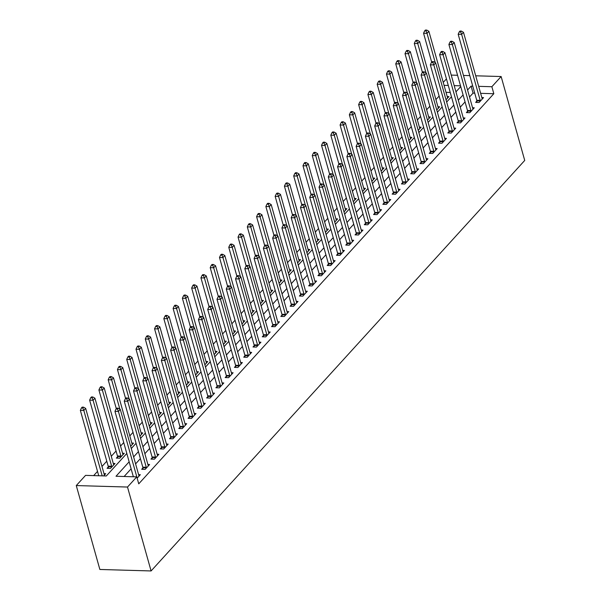 <?xml version="1.0" encoding="UTF-8"?>
<svg xmlns="http://www.w3.org/2000/svg" width="601" height="601" viewBox="0 0 601 601"><rect width="100%" height="100%" fill="white"/><g stroke="black" fill="none" stroke-linecap="round" stroke-linejoin="round"><path stroke-width="0.9" d="M443.238 82.39L446.438 78.874M126.803 453.47L106.317 475.977L85.552 475.376L76.274 485.563L99.864 569.47L151.084 570.95L524.726 160.437L501.136 76.53L491.866 86.724L478.674 86.341M439.128 96.062L435.928 99.578M429.85 106.249L426.65 109.765M420.572 116.444L417.372 119.96M411.294 126.631L408.094 130.147M402.024 136.825L398.824 140.341M392.746 147.02L389.546 150.535M383.468 157.207L380.268 160.722M374.19 167.401L370.99 170.917M364.92 177.588L361.719 181.104M355.642 187.782L352.441 191.298M346.364 197.977L343.163 201.493M337.086 208.164L333.886 211.68M327.815 218.358L324.615 221.874M318.538 228.545L315.337 232.061M309.26 238.74L306.059 242.256M299.982 248.934L296.781 252.45M290.711 259.121L287.511 262.637M281.433 269.316L278.233 272.831M272.155 279.503L268.955 283.018M262.877 289.697L259.677 293.213M253.607 299.891L250.407 303.407M244.329 310.078L241.129 313.594M235.051 320.273L231.851 323.789M225.773 330.46L222.58 333.976M216.503 340.654L213.302 344.17M207.225 350.849L204.024 354.365M197.947 361.036L194.747 364.552M188.669 371.23L185.476 374.746M179.399 381.417L176.198 384.933M170.121 391.612L166.92 395.127M160.843 401.806L157.642 405.322M151.565 411.993L148.372 415.509M142.294 422.187L139.094 425.703M133.016 432.374L129.816 435.89M123.738 442.569L120.538 446.085M116.061 451.005L111.268 456.279M106.783 461.192L101.99 466.466M97.512 471.387L93.666 475.609M450.254 92.456L446.032 92.336M103.703 475.902L105.716 473.686L104.003 473.641M108.285 466.962L107.083 468.292L110.539 468.389L114.994 463.499L113.281 463.446M117.563 456.768L116.354 458.097L119.817 458.195L124.272 453.304L122.559 453.252M130.65 446.295L133.542 443.11L131.829 443.065M139.928 436.101L142.82 432.923L141.107 432.87M149.198 425.914L152.098 422.728L150.385 422.683M158.476 415.719L161.376 412.541L159.663 412.489M167.754 405.532L170.646 402.347L168.934 402.294M177.032 395.338L179.924 392.152L178.212 392.107M186.302 385.151L189.202 381.966L187.489 381.913M195.58 374.956L198.48 371.771L196.767 371.726M204.858 364.762L207.751 361.584L206.038 361.532M214.136 354.575L217.029 351.39L215.316 351.345M223.407 344.381L226.307 341.195L224.594 341.15M232.685 334.194L235.584 331.008L233.872 330.956M241.963 323.999L244.855 320.814L243.142 320.769M251.241 313.805L254.133 310.627L252.42 310.574M260.511 303.618L263.411 300.432L261.698 300.387M269.789 293.423L272.689 290.245L270.976 290.193M279.067 283.236L281.959 280.051L280.246 279.998M288.345 273.042L291.237 269.857L289.524 269.811M297.615 262.847L300.515 259.67L298.802 259.617M306.893 252.66L309.793 249.475L308.08 249.43M316.171 242.466L319.063 239.288L317.351 239.236M325.449 232.279L328.341 229.094L326.628 229.041M334.719 222.085L337.619 218.899L335.906 218.854M343.997 211.89L346.897 208.712L345.184 208.66M353.275 201.703L356.168 198.518L354.455 198.473M362.553 191.509L365.446 188.331L363.733 188.278M371.824 181.322L374.724 178.136L373.011 178.084M381.102 171.127L384.001 167.942L382.281 167.897M390.38 160.933L393.272 157.755L391.559 157.702M399.657 150.746L402.55 147.561L400.837 147.515M408.928 140.551L411.828 137.374L410.115 137.321M418.206 130.364L421.106 127.179L419.385 127.127M427.484 120.17L430.376 116.985L428.663 116.94M436.762 109.975L439.654 106.798L437.941 106.745M446.032 99.789L448.932 96.603L447.219 96.558M129.147 461.816L116.008 476.255L136.78 476.856L138.741 483.843L493.827 93.718L480.642 93.335M474.737 93.163L473.062 93.117L469.531 96.994M465.054 101.915L460.253 107.188M455.776 112.109L450.975 117.383M446.498 122.296L441.705 127.57M437.227 132.49L432.427 137.764M427.95 142.685L423.149 147.951M418.672 152.872L413.879 158.146M409.394 163.066L404.601 168.34M400.123 173.253L395.323 178.527M390.845 183.448L386.045 188.722M381.567 193.642L376.774 198.908M372.289 203.829L367.496 209.103M363.019 214.024L358.219 219.297M353.741 224.211L348.941 229.484M344.463 234.405L339.67 239.679M335.185 244.599L330.392 249.866M325.915 254.786L321.114 260.06M316.637 264.981L311.836 270.255M307.359 275.168L302.566 280.442M298.081 285.362L293.288 290.636M288.811 295.557L284.01 300.823M279.533 305.744L274.732 311.017M270.255 315.938L265.462 321.212M260.977 326.125L256.184 331.399M251.706 336.32L246.906 341.593M242.428 346.514L237.628 351.78M233.15 356.701L228.357 361.975M223.873 366.895L219.08 372.162M214.602 377.082L209.802 382.356M205.324 387.277L200.524 392.551M196.046 397.471L191.253 402.738M186.768 407.658L181.975 412.932M177.498 417.853L172.697 423.119M168.22 428.04L163.419 433.313M158.942 438.234L154.149 443.508M149.672 448.429L144.871 453.695M140.394 458.616L135.593 463.889M131.116 468.81L124.129 476.488M137.148 478.178L140.326 474.685L138.613 474.64M142.895 467.961L141.693 469.291L145.149 469.389L149.604 464.498L147.891 464.445M152.173 457.767L150.964 459.096L154.427 459.194L158.882 454.303L157.169 454.251M161.451 447.58L160.242 448.902L163.705 449.007L168.16 444.109L166.447 444.064M170.729 437.385L169.52 438.715L172.983 438.813L177.43 433.922L175.717 433.869M179.999 427.198L178.797 428.521L182.253 428.618L186.708 423.728L184.995 423.682M189.277 417.004L188.068 418.334L191.531 418.431L195.986 413.541L194.273 413.488M198.555 406.809L197.346 408.139L200.809 408.237L205.264 403.346L203.551 403.301M207.833 396.622L206.624 397.945L210.087 398.05L214.534 393.152L212.822 393.107M217.104 386.428L215.902 387.758L219.357 387.855L223.812 382.965L222.1 382.912M226.382 376.241L225.172 377.563L228.635 377.661L233.09 372.77L231.377 372.725M235.66 366.047L234.45 367.376L237.913 367.474L242.368 362.583L240.655 362.531M244.938 355.852L243.728 357.182L247.191 357.279L251.639 352.389L249.926 352.344M254.208 345.665L253.006 346.987L256.462 347.093L260.917 342.202L259.204 342.149M263.486 335.471L262.276 336.8L265.74 336.898L270.195 332.007L268.482 331.955M272.764 325.284L271.554 326.606L275.018 326.704L279.473 321.813L277.752 321.768M282.042 315.089L280.832 316.419L284.296 316.517L288.743 311.626L287.03 311.573M291.312 304.895L290.11 306.225L293.566 306.322L298.021 301.432L296.308 301.386M300.59 294.708L299.381 296.03L302.844 296.135L307.299 291.245L305.586 291.192M309.868 284.513L308.659 285.843L312.122 285.941L316.577 281.05L314.856 280.998M319.146 274.326L317.937 275.649L321.4 275.746L325.847 270.856L324.134 270.811M328.416 264.132L327.214 265.462L330.67 265.559L335.125 260.669L333.412 260.616M337.694 253.938L336.485 255.267L339.948 255.365L344.403 250.474L342.69 250.429M346.972 243.751L345.763 245.073L349.226 245.178L353.681 240.287L351.961 240.235M356.25 233.556L355.041 234.886L358.504 234.983L362.951 230.093L361.239 230.04M365.521 223.369L364.319 224.691L367.774 224.797L372.229 219.898L370.516 219.853M374.799 213.175L373.589 214.504L377.052 214.602L381.507 209.711L379.794 209.659M384.077 202.98L382.867 204.31L386.33 204.408L390.785 199.517L389.065 199.472M393.355 192.793L392.145 194.115L395.608 194.221L400.056 189.33L398.343 189.277M402.625 182.599L401.423 183.929L404.879 184.026L409.334 179.136L407.621 179.083M411.903 172.412L410.693 173.734L414.157 173.839L418.612 168.941L416.899 168.896M421.181 162.217L419.971 163.547L423.435 163.645L427.889 158.754L426.169 158.702M430.459 152.023L429.249 153.353L432.712 153.45L437.16 148.56L435.447 148.515M439.729 141.836L438.527 143.158L441.983 143.263L446.438 138.373L444.725 138.32M449.007 131.642L447.798 132.971L451.261 133.069L455.716 128.178L454.003 128.126M458.285 121.455L457.076 122.777L460.539 122.882L464.994 117.984L463.273 117.939M467.563 111.26L466.353 112.59L469.817 112.688L474.264 107.797L472.551 107.744M476.833 101.073L475.631 102.395L479.087 102.493L483.542 97.602L481.829 97.557M493.827 93.718L491.866 86.724M136.78 476.856L127.502 487.043L151.084 570.95M501.136 76.53L475.714 75.801M469.802 75.628L463.476 75.448M457.564 75.275L451.231 75.095M460.531 85.823L454.198 85.635M448.286 85.47L444.064 85.342M131.281 448.549L136.081 443.275M140.559 438.354L145.359 433.088M149.837 428.167L154.63 422.894M159.107 417.973L163.908 412.699M168.385 407.778L173.186 402.512M177.663 397.592L182.456 392.318M186.941 387.397L191.734 382.131M196.211 377.21L201.012 371.936M205.489 367.016L210.29 361.742M214.767 356.821L219.56 351.555M224.045 346.634L228.838 341.36M233.316 336.44L238.116 331.174M242.594 326.253L247.394 320.979M251.872 316.058L256.665 310.785M261.15 305.864L265.942 300.598M270.42 295.677L275.22 290.403M279.698 285.483L284.498 280.216M288.976 275.296L293.769 270.022M298.254 265.101L303.047 259.827M307.524 254.907L312.325 249.64M316.802 244.72L321.603 239.446M326.08 234.525L330.873 229.259M335.358 224.338L340.151 219.065M344.628 214.144L349.429 208.87M353.906 203.949L358.707 198.683M363.184 193.762L367.977 188.489M372.462 183.568L377.255 178.302M381.733 173.381L386.533 168.107M391.011 163.187L395.811 157.913M400.289 152.992L405.082 147.726M409.566 142.805L414.359 137.531M418.837 132.611L423.637 127.344M428.115 122.424L432.915 117.15M437.393 112.229L442.186 106.955M446.663 102.035L451.464 96.769M455.941 91.848L460.742 86.574M76.274 485.563L127.502 487.043M472.769 86.176L471.094 86.123L467.563 90.007M463.086 94.928L458.293 100.194M453.815 105.115L449.015 110.389M444.537 115.309L439.737 120.576M435.259 125.496L430.459 130.77M425.981 135.691L421.188 140.965M416.711 145.885L411.91 151.151M407.433 156.072L402.632 161.346M398.155 166.267L393.355 171.533M388.877 176.454L384.084 181.727M379.607 186.648L374.806 191.922M370.329 196.843L365.528 202.109M361.051 207.029L356.25 212.303M351.773 217.224L346.98 222.49M342.502 227.411L337.702 232.685M333.224 237.605L328.424 242.879M323.947 247.8L319.146 253.066M314.669 257.987L309.876 263.261M305.398 268.181L300.598 273.447M296.12 278.368L291.32 283.642M286.842 288.563L282.042 293.836M277.564 298.757L272.771 304.023M268.294 308.944L263.493 314.218M259.016 319.139L254.215 324.405M249.738 329.325L244.938 334.599M240.46 339.52L235.667 344.794M231.19 349.707L226.389 354.981M221.912 359.901L217.111 365.175M212.634 370.096L207.833 375.362M203.356 380.283L198.563 385.557M194.085 390.477L189.285 395.751M184.808 400.664L180.007 405.938M175.53 410.859L170.729 416.132M166.252 421.053L161.459 426.319M156.981 431.24L152.181 436.514M147.703 441.435L142.903 446.708M138.425 451.621L133.625 456.895M473.062 93.117L471.094 86.123M137.058 477.84A1.623 0.841 91.7 0 0 136.975 477.449L118.427 411.445L120.283 409.409L138.831 475.414A1.623 0.841 91.7 0 0 139.034 475.879L139.124 476.015M133.347 476.751L114.964 411.347L118.427 411.445L117.435 408.988L118.172 408.169L116.789 408.132L116.046 408.95L117.435 408.988M116.046 408.95L114.964 411.347M120.283 409.409L118.172 408.169M104.514 475.015L104.424 474.88A1.623 0.841 -88.3 0 1 104.221 474.414L85.673 408.41L83.817 410.445L80.354 410.348L98.737 475.752M82.818 407.989L83.562 407.17L82.179 407.132L81.436 407.951L82.818 407.989L83.817 410.445L102.2 475.857M83.562 407.17L85.673 408.41M80.354 410.348L81.436 407.951M146.359 468.059L146.351 467.841A1.623 0.841 91.7 0 0 146.253 467.262L127.705 401.258L129.553 399.214L148.109 465.227A1.623 0.841 91.7 0 0 148.312 465.685L148.394 465.82M142.97 469.321L142.888 467.743A1.623 0.841 91.7 0 0 142.79 467.165L124.242 401.152L127.705 401.258L126.706 398.794L127.45 397.982L126.067 397.937L125.324 398.756L126.706 398.794M125.324 398.756L124.242 401.152M129.553 399.214L127.45 397.982M155.636 457.872L155.621 457.654A1.623 0.841 91.7 0 0 155.531 457.068L136.975 391.063L138.831 389.027L157.387 455.032A1.623 0.841 91.7 0 0 157.59 455.498L157.672 455.633M152.248 459.134L152.166 457.549A1.623 0.841 91.7 0 0 152.068 456.97L133.52 390.966L136.975 391.063L135.984 388.607L136.727 387.788L135.345 387.75L134.601 388.562L135.984 388.607M134.601 388.562L133.52 390.966M138.831 389.027L136.727 387.788M164.914 447.677L164.899 447.46A1.623 0.841 91.7 0 0 164.809 446.881L146.253 380.876L148.109 378.833L166.665 444.838A1.623 0.841 91.7 0 0 166.86 445.303L166.95 445.439M161.526 448.939L161.436 447.362A1.623 0.841 91.7 0 0 161.346 446.776L142.79 380.771L146.253 380.876L145.262 378.412L146.005 377.601L144.616 377.556L143.879 378.375L145.262 378.412M143.879 378.375L142.79 380.771M148.109 378.833L146.005 377.601M113.784 464.821L113.702 464.686A1.623 0.841 -88.3 0 1 113.499 464.227L94.943 398.215L93.087 400.258L89.632 400.153L108.18 466.166A1.623 0.841 -88.3 0 1 108.278 466.744L108.36 468.322M92.096 397.794L92.839 396.983L91.457 396.938L90.713 397.757L92.096 397.794L93.087 400.258L111.643 466.263A1.623 0.841 -88.3 0 1 111.733 466.842L111.748 467.06M92.839 396.983L94.943 398.215M89.632 400.153L90.713 397.757M123.062 454.634L122.972 454.499A1.623 0.841 -88.3 0 1 122.777 454.033L104.221 388.028L102.365 390.064L98.902 389.966L117.458 455.971A1.623 0.841 -88.3 0 1 117.548 456.55L117.638 458.135M101.374 387.607L102.117 386.789L100.728 386.751L99.991 387.562L101.374 387.607L102.365 390.064L120.921 456.069A1.623 0.841 -88.3 0 1 121.011 456.655L121.026 456.873M102.117 386.789L104.221 388.028M98.902 389.966L99.991 387.562M132.34 444.44L132.25 444.304A1.623 0.841 -88.3 0 1 132.047 443.838L113.499 377.834L111.643 379.877L108.18 379.772L116.301 408.665M110.652 377.413L111.388 376.602L110.006 376.557L109.262 377.375L110.652 377.413L111.643 379.877L119.877 409.168M111.388 376.602L113.499 377.834M108.18 379.772L109.262 377.375M174.185 437.483L174.177 437.265A1.623 0.841 91.7 0 0 174.08 436.687L155.531 370.682L157.387 368.646L175.935 434.651A1.623 0.841 91.7 0 0 176.138 435.109L176.228 435.244M170.804 438.753L170.714 437.167A1.623 0.841 91.7 0 0 170.624 436.589L152.068 370.584L155.531 370.682L154.54 368.225L155.276 367.406L153.894 367.369L153.15 368.18L154.54 368.225M153.15 368.18L152.068 370.584M157.387 368.646L155.276 367.406M141.618 434.245L141.528 434.11A1.623 0.841 -88.3 0 1 141.325 433.652L122.777 367.647L120.921 369.683L117.458 369.585L125.579 398.478M119.922 367.226L120.666 366.407L119.283 366.37L118.54 367.181L119.922 367.226L120.921 369.683L129.155 398.981M120.666 366.407L122.777 367.647M117.458 369.585L118.54 367.181M183.463 427.296L183.455 427.078A1.623 0.841 91.7 0 0 183.358 426.492L164.802 360.487L166.657 358.451L185.213 424.456A1.623 0.841 91.7 0 0 185.416 424.922L185.499 425.057M180.075 428.558L179.992 426.973A1.623 0.841 91.7 0 0 179.894 426.394L161.346 360.39L164.802 360.487L163.81 358.031L164.554 357.212L163.171 357.174L162.428 357.993L163.81 358.031M162.428 357.993L161.346 360.39M166.657 358.451L164.554 357.212M192.741 417.102L192.726 416.884A1.623 0.841 91.7 0 0 192.636 416.305L174.08 350.3L175.935 348.257L194.491 414.269A1.623 0.841 91.7 0 0 194.694 414.728L194.777 414.863M189.353 418.364L189.27 416.786A1.623 0.841 91.7 0 0 189.172 416.208L170.624 350.195L174.08 350.3L173.088 347.836L173.832 347.025L172.449 346.987L171.706 347.799L173.088 347.836M171.706 347.799L170.624 350.195M175.935 348.257L173.832 347.025M202.019 406.915L202.004 406.697A1.623 0.841 91.7 0 0 201.913 406.111L183.358 340.106L185.213 338.07L203.769 404.075A1.623 0.841 91.7 0 0 203.964 404.541L204.055 404.676M198.63 408.177L198.54 406.592A1.623 0.841 91.7 0 0 198.45 406.013L179.894 340.008L183.358 340.106L182.366 337.649L183.11 336.83L181.72 336.793L180.984 337.604L182.366 337.649M180.984 337.604L179.894 340.008M185.213 338.07L183.11 336.83M211.289 396.72L211.282 396.502A1.623 0.841 91.7 0 0 211.184 395.924L192.636 329.919L194.491 327.876L213.039 393.88A1.623 0.841 91.7 0 0 213.242 394.346L213.332 394.481M207.908 397.982L207.818 396.405A1.623 0.841 91.7 0 0 207.728 395.819L189.172 329.814L192.636 329.919L191.644 327.455L192.38 326.644L190.998 326.598L190.254 327.417L191.644 327.455M190.254 327.417L189.172 329.814M194.491 327.876L192.38 326.644M220.567 386.533L220.559 386.308A1.623 0.841 91.7 0 0 220.462 385.729L201.906 319.724L203.762 317.689L222.317 383.693A1.623 0.841 91.7 0 0 222.52 384.152L222.603 384.287M217.179 387.795L217.096 386.21A1.623 0.841 91.7 0 0 216.999 385.632L198.45 319.627L201.906 319.724L200.914 317.268L201.658 316.449L200.276 316.411L199.532 317.223L200.914 317.268M199.532 317.223L198.45 319.627M203.762 317.689L201.658 316.449M150.889 424.058L150.806 423.923A1.623 0.841 -88.3 0 1 150.603 423.457L132.047 357.452L130.192 359.488L126.736 359.39L134.857 388.284M129.2 357.032L129.944 356.213L128.561 356.175L127.818 356.994L129.2 357.032L130.192 359.488L138.433 388.787M129.944 356.213L132.047 357.452M126.736 359.39L127.818 356.994M160.166 413.864L160.076 413.728A1.623 0.841 -88.3 0 1 159.881 413.27L141.325 347.258L139.47 349.301L136.006 349.196L144.127 378.097M138.478 346.837L139.222 346.026L137.832 345.981L137.096 346.8L138.478 346.837L139.47 349.301L147.703 378.6M139.222 346.026L141.325 347.258M136.006 349.196L137.096 346.8M169.444 403.677L169.354 403.541A1.623 0.841 -88.3 0 1 169.151 403.076L150.603 337.071L148.748 339.107L145.284 339.009L153.405 367.902M147.756 336.65L148.492 335.831L147.11 335.794L146.366 336.605L147.756 336.65L148.748 339.107L156.981 368.405M148.492 335.831L150.603 337.071M145.284 339.009L146.366 336.605M178.715 393.482L178.632 393.347A1.623 0.841 -88.3 0 1 178.429 392.881L159.874 326.876L158.025 328.92L154.562 328.815L162.683 357.708M157.026 326.456L157.77 325.644L156.388 325.599L155.644 326.418L157.026 326.456L158.025 328.92L166.259 358.211M157.77 325.644L159.874 326.876M154.562 328.815L155.644 326.418M187.993 383.288L187.91 383.153A1.623 0.841 -88.3 0 1 187.707 382.694L169.151 316.689L167.296 318.725L163.84 318.628L171.961 347.521M166.304 316.269L167.048 315.45L165.666 315.412L164.922 316.224L166.304 316.269L167.296 318.725L175.537 348.024M167.048 315.45L169.151 316.689M163.84 318.628L164.922 316.224M229.845 376.339L229.83 376.121A1.623 0.841 91.7 0 0 229.74 375.535L211.184 309.53L213.039 307.494L231.595 373.499A1.623 0.841 91.7 0 0 231.798 373.965L231.881 374.1M226.457 377.601L226.374 376.023A1.623 0.841 91.7 0 0 226.276 375.437L207.728 309.432L211.184 309.53L210.192 307.073L210.936 306.255L209.554 306.217L208.81 307.036L210.192 307.073M208.81 307.036L207.728 309.432M213.039 307.494L210.936 306.255M197.271 373.101L197.181 372.966A1.623 0.841 -88.3 0 1 196.985 372.5L178.429 306.495L176.574 308.531L173.111 308.433L181.232 337.326M175.582 306.074L176.326 305.255L174.936 305.218L174.2 306.037L175.582 306.074L176.574 308.531L184.808 337.83M176.326 305.255L178.429 306.495M173.111 308.433L174.2 306.037M239.123 366.144L239.108 365.926A1.623 0.841 91.7 0 0 239.018 365.348L220.462 299.343L222.317 297.3L240.873 363.312A1.623 0.841 91.7 0 0 241.069 363.77L241.159 363.905M235.735 367.406L235.645 365.829A1.623 0.841 91.7 0 0 235.554 365.25L216.999 299.238L220.462 299.343L219.47 296.879L220.214 296.068L218.824 296.03L218.088 296.841L219.47 296.879M218.088 296.841L216.999 299.238M222.317 297.3L220.214 296.068M206.549 362.906L206.459 362.771A1.623 0.841 -88.3 0 1 206.256 362.313L187.707 296.301L185.852 298.344L182.388 298.239L190.509 327.139M184.86 295.88L185.596 295.068L184.214 295.031L183.47 295.842L184.86 295.88L185.852 298.344L194.085 327.643M185.596 295.068L187.707 296.301M182.388 298.239L183.47 295.842M248.393 355.957L248.386 355.739A1.623 0.841 91.7 0 0 248.288 355.153L229.74 289.149L231.595 287.113L250.144 353.118A1.623 0.841 91.7 0 0 250.347 353.583L250.437 353.719M245.013 357.219L244.923 355.634A1.623 0.841 91.7 0 0 244.832 355.056L226.276 289.051L229.74 289.149L228.748 286.692L229.484 285.873L228.102 285.836L227.358 286.647L228.748 286.692M227.358 286.647L226.276 289.051M231.595 287.113L229.484 285.873M215.819 352.719L215.736 352.584A1.623 0.841 -88.3 0 1 215.534 352.118L196.978 286.114L195.13 288.149L191.666 288.052L199.787 316.945M194.131 285.693L194.874 284.874L193.492 284.836L192.748 285.648L194.131 285.693L195.13 288.149L203.363 317.448M194.874 284.874L196.978 286.114M191.666 288.052L192.748 285.648M257.671 345.763L257.664 345.545A1.623 0.841 91.7 0 0 257.566 344.966L239.01 278.962L240.866 276.918L259.422 342.923A1.623 0.841 91.7 0 0 259.624 343.389L259.707 343.524M254.283 347.025L254.2 345.447A1.623 0.841 91.7 0 0 254.103 344.861L235.554 278.856L239.01 278.962L238.019 276.498L238.762 275.686L237.38 275.641L236.636 276.46L238.019 276.498M236.636 276.46L235.554 278.856M240.866 276.918L238.762 275.686M225.097 342.525L225.014 342.39A1.623 0.841 -88.3 0 1 224.812 341.924L206.256 275.919L204.4 277.962L200.944 277.857L209.065 306.75M203.408 275.498L204.152 274.687L202.77 274.642L202.026 275.461L203.408 275.498L204.4 277.962L212.641 307.261M204.152 274.687L206.256 275.919M200.944 277.857L202.026 275.461M266.949 335.576L266.934 335.35A1.623 0.841 91.7 0 0 266.844 334.772L248.288 268.767L250.144 266.731L268.7 332.736A1.623 0.841 91.7 0 0 268.895 333.194L268.985 333.33M263.561 336.838L263.478 335.253A1.623 0.841 91.7 0 0 263.381 334.674L244.825 268.67L248.288 268.767L247.296 266.311L248.04 265.492L246.658 265.454L245.914 266.266L247.296 266.311M245.914 266.266L244.825 268.67M250.144 266.731L248.04 265.492M234.375 332.33L234.285 332.195A1.623 0.841 -88.3 0 1 234.09 331.737L215.534 265.732L213.678 267.768L210.215 267.67L218.336 296.563M212.686 265.311L213.43 264.493L212.04 264.455L211.304 265.266L212.686 265.311L213.678 267.768L221.912 297.067M213.43 264.493L215.534 265.732M210.215 267.67L211.304 265.266M276.227 325.381L276.212 325.164A1.623 0.841 91.7 0 0 276.122 324.578L257.566 258.573L259.422 256.537L277.978 322.542A1.623 0.841 91.7 0 0 278.173 323.007L278.263 323.143M272.839 326.644L272.749 325.066A1.623 0.841 91.7 0 0 272.659 324.48L254.103 258.475L257.566 258.573L256.574 256.116L257.318 255.297L255.928 255.26L255.192 256.079L256.574 256.116M255.192 256.079L254.103 258.475M259.422 256.537L257.318 255.297M243.653 322.144L243.563 322.008A1.623 0.841 -88.3 0 1 243.36 321.543L224.812 255.538L222.956 257.574L219.493 257.476L227.614 286.369M221.964 255.117L222.701 254.298L221.318 254.261L220.575 255.079L221.964 255.117L222.956 257.574L231.19 286.872M222.701 254.298L224.812 255.538M219.493 257.476L220.575 255.079M285.498 315.187L285.49 314.969A1.623 0.841 91.7 0 0 285.392 314.391L266.844 248.386L268.7 246.342L287.248 312.355A1.623 0.841 91.7 0 0 287.451 312.813L287.541 312.948M282.117 316.457L282.027 314.871A1.623 0.841 91.7 0 0 281.937 314.293L263.381 248.281L266.844 248.386L265.852 245.922L266.589 245.11L265.206 245.073L264.463 245.884L265.852 245.922M264.463 245.884L263.381 248.281M268.7 246.342L266.589 245.11M294.775 305L294.768 304.782A1.623 0.841 91.7 0 0 294.67 304.196L276.114 238.191L277.97 236.155L296.526 302.16A1.623 0.841 91.7 0 0 296.729 302.626L296.811 302.761M291.387 306.262L291.305 304.677A1.623 0.841 91.7 0 0 291.207 304.098L272.659 238.094L276.114 238.191L275.123 235.735L275.867 234.916L274.484 234.878L273.74 235.69L275.123 235.735M273.74 235.69L272.659 238.094M277.97 236.155L275.867 234.916M304.053 294.806L304.038 294.588A1.623 0.841 91.7 0 0 303.948 294.009L285.392 228.004L287.248 225.961L305.804 291.966A1.623 0.841 91.7 0 0 305.999 292.432L306.089 292.567M300.665 296.068L300.583 294.49A1.623 0.841 91.7 0 0 300.485 293.904L281.929 227.899L285.392 228.004L284.401 225.54L285.144 224.729L283.762 224.684L283.018 225.503L284.401 225.54M283.018 225.503L281.929 227.899M287.248 225.961L285.144 224.729M313.331 284.619L313.316 284.393A1.623 0.841 91.7 0 0 313.226 283.815L294.67 217.81L296.526 215.774L315.082 281.779A1.623 0.841 91.7 0 0 315.277 282.237L315.367 282.372M309.943 285.881L309.853 284.296A1.623 0.841 91.7 0 0 309.763 283.717L291.207 217.712L294.67 217.81L293.679 215.353L294.422 214.534L293.033 214.497L292.296 215.308L293.679 215.353M292.296 215.308L291.207 217.712M296.526 215.774L294.422 214.534M322.602 274.424L322.594 274.206A1.623 0.841 91.7 0 0 322.497 273.62L303.948 207.615L305.804 205.58L324.352 271.584A1.623 0.841 91.7 0 0 324.555 272.05L324.645 272.185M319.221 275.686L319.131 274.109A1.623 0.841 91.7 0 0 319.041 273.523L300.485 207.518L303.948 207.615L302.957 205.159L303.693 204.34L302.311 204.302L301.567 205.121L302.957 205.159M301.567 205.121L300.485 207.518M305.804 205.58L303.693 204.34M331.88 264.23L331.865 264.012A1.623 0.841 91.7 0 0 331.775 263.433L313.219 197.429L315.074 195.385L333.63 261.397A1.623 0.841 91.7 0 0 333.833 261.856L333.916 261.991M328.492 265.499L328.409 263.914A1.623 0.841 91.7 0 0 328.311 263.336L309.763 197.323L313.219 197.429L312.227 194.964L312.971 194.153L311.588 194.115L310.845 194.927L312.227 194.964M310.845 194.927L309.763 197.323M315.074 195.385L312.971 194.153M341.158 254.043L341.143 253.825A1.623 0.841 91.7 0 0 341.052 253.239L322.497 187.234L324.352 185.198L342.908 251.203A1.623 0.841 91.7 0 0 343.103 251.669L343.194 251.804M337.77 255.305L337.687 253.72A1.623 0.841 91.7 0 0 337.589 253.141L319.033 187.136L322.497 187.234L321.505 184.777L322.249 183.959L320.866 183.921L320.123 184.732L321.505 184.777M320.123 184.732L319.033 187.136M324.352 185.198L322.249 183.959M350.436 243.848L350.421 243.63A1.623 0.841 91.7 0 0 350.33 243.052L331.775 177.047L333.63 175.004L352.186 241.009A1.623 0.841 91.7 0 0 352.381 241.474L352.471 241.61M347.047 245.11L346.957 243.533A1.623 0.841 91.7 0 0 346.867 242.947L328.311 176.942L331.775 177.047L330.783 174.583L331.527 173.772L330.137 173.727L329.393 174.545L330.783 174.583M329.393 174.545L328.311 176.942M333.63 175.004L331.527 173.772M359.706 233.661L359.699 233.436A1.623 0.841 91.7 0 0 359.601 232.857L341.052 166.853L342.908 164.817L361.456 230.822A1.623 0.841 91.7 0 0 361.659 231.28L361.749 231.415M356.325 234.923L356.235 233.338A1.623 0.841 91.7 0 0 356.145 232.76L337.589 166.755L341.052 166.853L340.061 164.396L340.797 163.577L339.415 163.54L338.671 164.351L340.061 164.396M338.671 164.351L337.589 166.755M342.908 164.817L340.797 163.577M368.984 223.467L368.969 223.249A1.623 0.841 91.7 0 0 368.879 222.67L350.323 156.658L352.178 154.622L370.734 220.627A1.623 0.841 91.7 0 0 370.937 221.093L371.02 221.228M365.596 224.729L365.513 223.151A1.623 0.841 91.7 0 0 365.416 222.565L346.867 156.56L350.323 156.658L349.331 154.202L350.075 153.383L348.693 153.345L347.949 154.164L349.331 154.202M347.949 154.164L346.867 156.56M352.178 154.622L350.075 153.383M378.262 213.272L378.247 213.055A1.623 0.841 91.7 0 0 378.157 212.476L359.601 146.471L361.456 144.428L380.012 210.44A1.623 0.841 91.7 0 0 380.208 210.898L380.298 211.034M374.874 214.542L374.791 212.957A1.623 0.841 91.7 0 0 374.693 212.378L356.138 146.366L359.601 146.471L358.609 144.007L359.353 143.196L357.971 143.158L357.227 143.97L358.609 144.007M357.227 143.97L356.138 146.366M361.456 144.428L359.353 143.196M387.54 203.085L387.525 202.868A1.623 0.841 91.7 0 0 387.435 202.282L368.879 136.277L370.734 134.241L389.29 200.246A1.623 0.841 91.7 0 0 389.486 200.711L389.576 200.847M384.152 204.348L384.062 202.762A1.623 0.841 91.7 0 0 383.971 202.184L365.416 136.179L368.879 136.277L367.887 133.82L368.631 133.001L367.241 132.964L366.497 133.783L367.887 133.82M366.497 133.783L365.416 136.179M370.734 134.241L368.631 133.001M396.81 192.891L396.803 192.673A1.623 0.841 91.7 0 0 396.705 192.095L378.157 126.09L380.012 124.046L398.561 190.051A1.623 0.841 91.7 0 0 398.763 190.517L398.854 190.652M393.43 194.153L393.339 192.575A1.623 0.841 91.7 0 0 393.249 191.989L374.693 125.985L378.157 126.09L377.165 123.626L377.901 122.814L376.519 122.769L375.775 123.588L377.165 123.626M375.775 123.588L374.693 125.985M380.012 124.046L377.901 122.814M406.088 182.704L406.073 182.479A1.623 0.841 91.7 0 0 405.983 181.9L387.427 115.895L389.283 113.859L407.839 179.864A1.623 0.841 91.7 0 0 408.041 180.323L408.124 180.465M402.7 183.966L402.617 182.381A1.623 0.841 91.7 0 0 402.52 181.802L383.971 115.798L387.427 115.895L386.435 113.439L387.179 112.62L385.797 112.582L385.053 113.394L386.435 113.439M385.053 113.394L383.971 115.798M389.283 113.859L387.179 112.62M415.366 172.51L415.351 172.292A1.623 0.841 91.7 0 0 415.261 171.713L396.705 105.701L398.561 103.665L417.117 169.67A1.623 0.841 91.7 0 0 417.312 170.136L417.402 170.271M411.978 173.772L411.888 172.194A1.623 0.841 91.7 0 0 411.798 171.608L393.242 105.603L396.705 105.701L395.713 103.244L396.457 102.433L395.067 102.388L394.331 103.207L395.713 103.244M394.331 103.207L393.242 105.603M398.561 103.665L396.457 102.433M424.644 162.315L424.629 162.097A1.623 0.841 91.7 0 0 424.539 161.519L405.983 95.514L407.839 93.471L426.394 159.483A1.623 0.841 91.7 0 0 426.59 159.941L426.68 160.076M421.256 163.585L421.166 162A1.623 0.841 91.7 0 0 421.076 161.421L402.52 95.416L405.983 95.514L404.991 93.05L405.735 92.238L404.345 92.201L403.602 93.012L404.991 93.05M403.602 93.012L402.52 95.416M407.839 93.471L405.735 92.238M433.914 152.128L433.907 151.91A1.623 0.841 91.7 0 0 433.809 151.324L415.261 85.319L417.117 83.284L435.665 149.288A1.623 0.841 91.7 0 0 435.868 149.754L435.958 149.889M430.534 153.39L430.444 151.805A1.623 0.841 91.7 0 0 430.354 151.227L411.798 85.222L415.261 85.319L414.262 82.863L415.006 82.044L413.623 82.006L412.879 82.825L414.262 82.863M412.879 82.825L411.798 85.222M417.117 83.284L415.006 82.044M443.192 141.934L443.177 141.716A1.623 0.841 91.7 0 0 443.087 141.137L424.531 75.133L426.387 73.089L444.943 139.094A1.623 0.841 91.7 0 0 445.146 139.56L445.228 139.695M439.804 143.196L439.722 141.618A1.623 0.841 91.7 0 0 439.624 141.032L421.076 75.027L424.531 75.133L423.54 72.668L424.283 71.857L422.901 71.812L422.157 72.631L423.54 72.668M422.157 72.631L421.076 75.027M426.387 73.089L424.283 71.857M252.923 311.949L252.841 311.814A1.623 0.841 -88.3 0 1 252.638 311.356L234.082 245.343L232.234 247.387L228.771 247.281L236.892 276.182M231.235 244.923L231.978 244.111L230.596 244.074L229.852 244.885L231.235 244.923L232.234 247.387L240.468 276.685M231.978 244.111L234.082 245.343M228.771 247.281L229.852 244.885M262.201 301.762L262.119 301.627A1.623 0.841 -88.3 0 1 261.916 301.161L243.36 235.156L241.504 237.192L238.049 237.095L246.17 265.988M240.513 234.736L241.256 233.917L239.874 233.879L239.13 234.69L240.513 234.736L241.504 237.192L249.738 266.491M241.256 233.917L243.36 235.156M238.049 237.095L239.13 234.69M271.479 291.568L271.389 291.432A1.623 0.841 -88.3 0 1 271.194 290.967L252.638 224.962L250.782 227.005L247.319 226.9L255.44 255.793M249.791 224.541L250.534 223.73L249.145 223.685L248.408 224.504L249.791 224.541L250.782 227.005L259.016 256.304M250.534 223.73L252.638 224.962M247.319 226.9L248.408 224.504M280.757 281.373L280.667 281.238A1.623 0.841 -88.3 0 1 280.464 280.78L261.916 214.775L260.06 216.811L256.597 216.713L264.718 245.606M259.069 214.354L259.805 213.535L258.422 213.498L257.679 214.309L259.069 214.354L260.06 216.811L268.294 246.109M259.805 213.535L261.916 214.775M256.597 216.713L257.679 214.309M290.028 271.186L289.945 271.051A1.623 0.841 -88.3 0 1 289.742 270.585L271.186 204.58L269.331 206.616L265.875 206.519L273.996 235.412M268.339 204.16L269.083 203.341L267.7 203.303L266.957 204.122L268.339 204.16L269.331 206.616L277.572 235.915M269.083 203.341L271.186 204.58M265.875 206.519L266.957 204.122M299.306 260.992L299.223 260.857A1.623 0.841 -88.3 0 1 299.02 260.398L280.464 194.386L278.609 196.429L275.153 196.324L283.274 225.225M277.617 193.965L278.361 193.154L276.978 193.116L276.235 193.928L277.617 193.965L278.609 196.429L286.842 225.728M278.361 193.154L280.464 194.386M275.153 196.324L276.235 193.928M308.583 250.805L308.493 250.67A1.623 0.841 -88.3 0 1 308.298 250.204L289.742 184.199L287.887 186.235L284.423 186.137L292.544 215.03M286.895 183.778L287.639 182.959L286.249 182.922L285.513 183.733L286.895 183.778L287.887 186.235L296.12 215.534M287.639 182.959L289.742 184.199M284.423 186.137L285.513 183.733M317.861 240.61L317.771 240.475A1.623 0.841 -88.3 0 1 317.568 240.009L299.02 174.005L297.164 176.048L293.701 175.943L301.822 204.836M296.173 173.584L296.909 172.772L295.527 172.727L294.783 173.546L296.173 173.584L297.164 176.048L305.398 205.347M296.909 172.772L299.02 174.005M293.701 175.943L294.783 173.546M327.132 230.416L327.049 230.281A1.623 0.841 -88.3 0 1 326.846 229.822L308.29 163.818L306.435 165.853L302.979 165.756L311.1 194.649M305.443 163.397L306.187 162.578L304.805 162.54L304.061 163.352L305.443 163.397L306.435 165.853L314.676 195.152M306.187 162.578L308.29 163.818M302.979 165.756L304.061 163.352M336.41 220.229L336.327 220.094A1.623 0.841 -88.3 0 1 336.124 219.628L317.568 153.623L315.713 155.659L312.257 155.561L320.378 184.454M314.721 153.202L315.465 152.384L314.083 152.346L313.339 153.165L314.721 153.202L315.713 155.659L323.947 184.958M315.465 152.384L317.568 153.623M312.257 155.561L313.339 153.165M345.688 210.034L345.598 209.899A1.623 0.841 -88.3 0 1 345.402 209.441L326.846 143.429L324.991 145.472L321.527 145.367L329.649 174.267M323.999 143.008L324.743 142.197L323.353 142.159L322.617 142.97L323.999 143.008L324.991 145.472L333.224 174.771M324.743 142.197L326.846 143.429M321.527 145.367L322.617 142.97M354.966 199.848L354.875 199.712A1.623 0.841 -88.3 0 1 354.673 199.247L336.124 133.242L334.269 135.278L330.805 135.18L338.926 164.073M333.277 132.821L334.013 132.002L332.631 131.965L331.887 132.776L333.277 132.821L334.269 135.278L342.502 164.576M334.013 132.002L336.124 133.242M330.805 135.18L331.887 132.776M364.236 189.653L364.153 189.518A1.623 0.841 -88.3 0 1 363.951 189.052L345.395 123.047L343.539 125.091L340.083 124.985L348.204 153.879M342.547 122.627L343.291 121.815L341.909 121.77L341.165 122.589L342.547 122.627L343.539 125.091L351.78 154.389M343.291 121.815L345.395 123.047M340.083 124.985L341.165 122.589M373.514 179.459L373.424 179.323A1.623 0.841 -88.3 0 1 373.229 178.865L354.673 112.86L352.817 114.896L349.354 114.799L357.482 143.692M351.825 112.44L352.569 111.621L351.187 111.583L350.443 112.395L351.825 112.44L352.817 114.896L361.051 144.195M352.569 111.621L354.673 112.86M349.354 114.799L350.443 112.395M382.792 169.272L382.702 169.136A1.623 0.841 -88.3 0 1 382.506 168.671L363.951 102.666L362.095 104.702L358.632 104.604L366.753 133.497M361.103 102.245L361.847 101.426L360.457 101.389L359.721 102.208L361.103 102.245L362.095 104.702L370.329 134M361.847 101.426L363.951 102.666M358.632 104.604L359.721 102.208M392.07 159.077L391.98 158.942A1.623 0.841 -88.3 0 1 391.777 158.484L373.229 92.471L371.373 94.515L367.91 94.417L376.031 123.31M370.381 92.051L371.118 91.239L369.735 91.202L368.991 92.013L370.381 92.051L371.373 94.515L379.607 123.814M371.118 91.239L373.229 92.471M367.91 94.417L368.991 92.013M401.34 148.89L401.258 148.755A1.623 0.841 -88.3 0 1 401.055 148.289L382.499 82.284L380.643 84.32L377.188 84.223L385.309 113.116M379.652 81.864L380.395 81.045L379.013 81.007L378.269 81.826L379.652 81.864L380.643 84.32L388.885 113.619M380.395 81.045L382.499 82.284M377.188 84.223L378.269 81.826M410.618 138.696L410.528 138.561A1.623 0.841 -88.3 0 1 410.333 138.095L391.777 72.09L389.921 74.133L386.458 74.028L394.587 102.921M388.93 71.669L389.673 70.858L388.291 70.813L387.547 71.632L388.93 71.669L389.921 74.133L398.155 103.432M389.673 70.858L391.777 72.09M386.458 74.028L387.547 71.632M452.47 131.747L452.455 131.521A1.623 0.841 91.7 0 0 452.365 130.943L433.809 64.938L435.665 62.902L454.221 128.907A1.623 0.841 91.7 0 0 454.416 129.365L454.506 129.508M449.082 133.009L448.992 131.424A1.623 0.841 91.7 0 0 448.902 130.845L430.346 64.84L433.809 64.938L432.818 62.481L433.561 61.663L432.172 61.625L431.435 62.436L432.818 62.481M431.435 62.436L430.346 64.84M435.665 62.902L433.561 61.663M419.896 128.509L419.806 128.366A1.623 0.841 -88.3 0 1 419.611 127.908L401.055 61.903L399.199 63.939L395.736 63.841L403.857 92.734M398.208 61.482L398.951 60.663L397.562 60.626L396.825 61.437L398.208 61.482L399.199 63.939L407.433 93.238M398.951 60.663L401.055 61.903M395.736 63.841L396.825 61.437M461.748 121.552L461.733 121.334A1.623 0.841 91.7 0 0 461.643 120.756L443.087 54.744L444.943 52.708L463.491 118.713A1.623 0.841 91.7 0 0 463.694 119.178L463.784 119.314M458.36 122.814L458.27 121.237A1.623 0.841 91.7 0 0 458.18 120.651L439.624 54.646L443.087 54.744L442.096 52.287L442.839 51.476L441.45 51.431L440.706 52.249L442.096 52.287M440.706 52.249L439.624 54.646M444.943 52.708L442.839 51.476M429.174 118.314L429.084 118.179A1.623 0.841 -88.3 0 1 428.881 117.713L410.333 51.709L408.477 53.744L405.014 53.647L413.135 82.54M407.486 51.288L408.222 50.476L406.839 50.431L406.096 51.25L407.486 51.288L408.477 53.744L416.711 83.043M408.222 50.476L410.333 51.709M405.014 53.647L406.096 51.25M471.019 111.358L471.011 111.14A1.623 0.841 91.7 0 0 470.914 110.561L452.365 44.557L454.221 42.521L472.769 108.526A1.623 0.841 91.7 0 0 472.972 108.984L473.062 109.119M467.631 112.627L467.548 111.042A1.623 0.841 91.7 0 0 467.458 110.464L448.902 44.459L452.365 44.557L451.366 42.093L452.11 41.281L450.727 41.244L449.984 42.055L451.366 42.093M449.984 42.055L448.902 44.459M454.221 42.521L452.11 41.281M438.445 108.12L438.362 107.985A1.623 0.841 -88.3 0 1 438.159 107.526L419.603 41.522L417.748 43.557L414.292 43.46L422.413 72.353M416.756 41.093L417.5 40.282L416.117 40.244L415.374 41.056L416.756 41.093L417.748 43.557L425.989 72.856M417.5 40.282L419.603 41.522M414.292 43.46L415.374 41.056M480.297 101.171L480.282 100.953A1.623 0.841 91.7 0 0 480.191 100.367L461.636 34.362L463.491 32.326L482.047 98.331A1.623 0.841 91.7 0 0 482.25 98.797L482.333 98.932M476.909 102.433L476.826 100.848A1.623 0.841 91.7 0 0 476.728 100.269L458.18 34.265L461.636 34.362L460.644 31.906L461.388 31.087L460.005 31.049L459.262 31.868L460.644 31.906M459.262 31.868L458.18 34.265M463.491 32.326L461.388 31.087M447.722 97.933L447.632 97.798A1.623 0.841 -88.3 0 1 447.437 97.332L428.881 31.327L427.026 33.363L423.562 33.265L431.691 62.158M426.034 30.906L426.778 30.088L425.395 30.05L424.652 30.869L426.034 30.906L427.026 33.363L435.259 62.662M426.778 30.088L428.881 31.327M423.562 33.265L424.652 30.869M146.351 467.841L142.888 467.743M146.253 467.262L142.79 467.165M155.621 457.654L152.166 457.549M155.531 457.068L152.068 456.97M164.899 447.46L161.436 447.362M164.809 446.881L161.346 446.776M108.18 466.166L111.643 466.263M108.278 466.744L111.733 466.842M117.458 455.971L120.921 456.069M117.548 456.55L121.011 456.655M174.177 437.265L170.714 437.167M174.08 436.687L170.624 436.589M183.455 427.078L179.992 426.973M183.358 426.492L179.894 426.394M192.726 416.884L189.27 416.786M192.636 416.305L189.172 416.208M202.004 406.697L198.54 406.592M201.913 406.111L198.45 406.013M211.282 396.502L207.818 396.405M211.184 395.924L207.728 395.819M220.559 386.308L217.096 386.21M220.462 385.729L216.999 385.632M229.83 376.121L226.374 376.023M229.74 375.535L226.276 375.437M239.108 365.926L235.645 365.829M239.018 365.348L235.554 365.25M248.386 355.739L244.923 355.634M248.288 355.153L244.832 355.056M257.664 345.545L254.2 345.447M257.566 344.966L254.103 344.861M266.934 335.35L263.478 335.253M266.844 334.772L263.381 334.674M276.212 325.164L272.749 325.066M276.122 324.578L272.659 324.48M285.49 314.969L282.027 314.871M285.392 314.391L281.937 314.293M294.768 304.782L291.305 304.677M294.67 304.196L291.207 304.098M304.038 294.588L300.583 294.49M303.948 294.009L300.485 293.904M313.316 284.393L309.853 284.296M313.226 283.815L309.763 283.717M322.594 274.206L319.131 274.109M322.497 273.62L319.041 273.523M331.865 264.012L328.409 263.914M331.775 263.433L328.311 263.336M341.143 253.825L337.687 253.72M341.052 253.239L337.589 253.141M350.421 243.63L346.957 243.533M350.33 243.052L346.867 242.947M359.699 233.436L356.235 233.338M359.601 232.857L356.145 232.76M368.969 223.249L365.513 223.151M368.879 222.67L365.416 222.565M378.247 213.055L374.791 212.957M378.157 212.476L374.693 212.378M387.525 202.868L384.062 202.762M387.435 202.282L383.971 202.184M396.803 192.673L393.339 192.575M396.705 192.095L393.249 191.989M406.073 182.479L402.617 182.381M405.983 181.9L402.52 181.802M415.351 172.292L411.888 172.194M415.261 171.713L411.798 171.608M424.629 162.097L421.166 162M424.539 161.519L421.076 161.421M433.907 151.91L430.444 151.805M433.809 151.324L430.354 151.227M443.177 141.716L439.722 141.618M443.087 141.137L439.624 141.032M452.455 131.521L448.992 131.424M452.365 130.943L448.902 130.845M461.733 121.334L458.27 121.237M461.643 120.756L458.18 120.651M471.011 111.14L467.548 111.042M470.914 110.561L467.458 110.464M480.282 100.953L476.826 100.848M480.191 100.367L476.728 100.269"/></g></svg>
